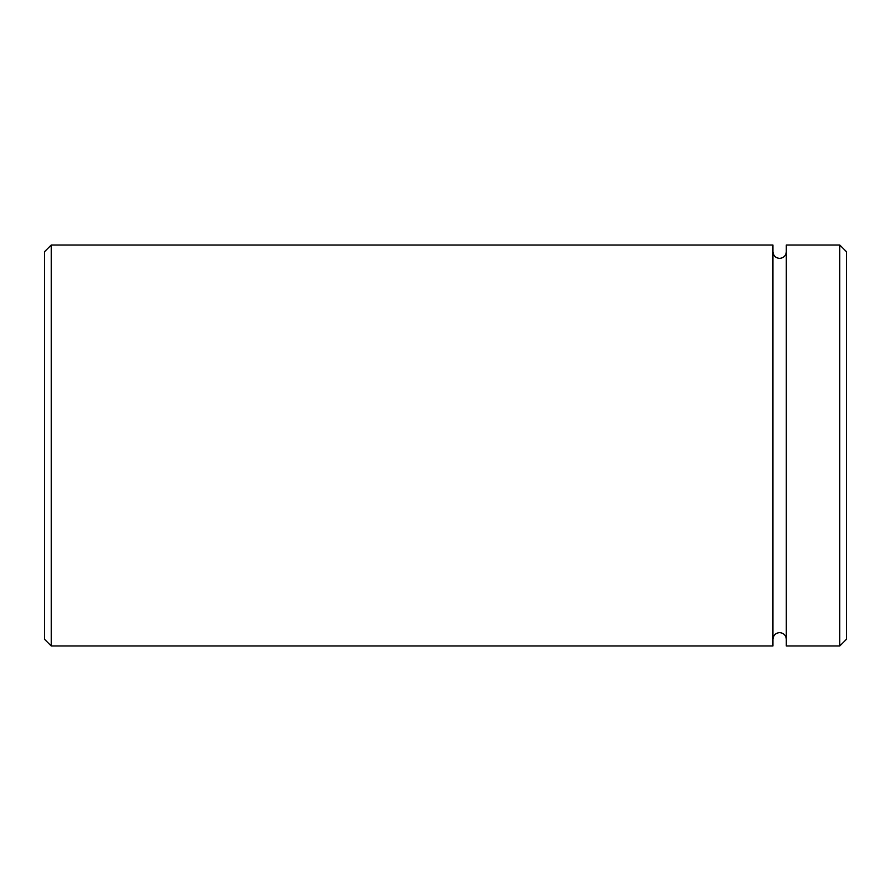 <?xml version="1.0" encoding="UTF-8"?>
<svg xmlns="http://www.w3.org/2000/svg" width="891" height="891" viewBox="0 0 891 891"><rect width="100%" height="100%" fill="white"/><g stroke="black" fill="none" stroke-linecap="round" stroke-linejoin="round"><path stroke-width="1.34" d="M51.233 645.975L44.55 639.293L44.55 251.708L51.233 245.025L51.233 645.975L772.942 645.975L772.942 245.025L51.233 245.025M839.768 245.025L846.45 251.708L846.45 639.293L839.768 645.975L839.768 245.025L786.308 245.025L786.308 645.975L839.768 645.975M772.942 251.708C773.343 255.762 775.571 257.989 779.625 258.39C783.679 257.989 785.907 255.762 786.308 251.708M786.308 639.293C785.907 635.238 783.679 633.011 779.625 632.61C775.571 633.011 773.343 635.238 772.942 639.293"/></g></svg>
